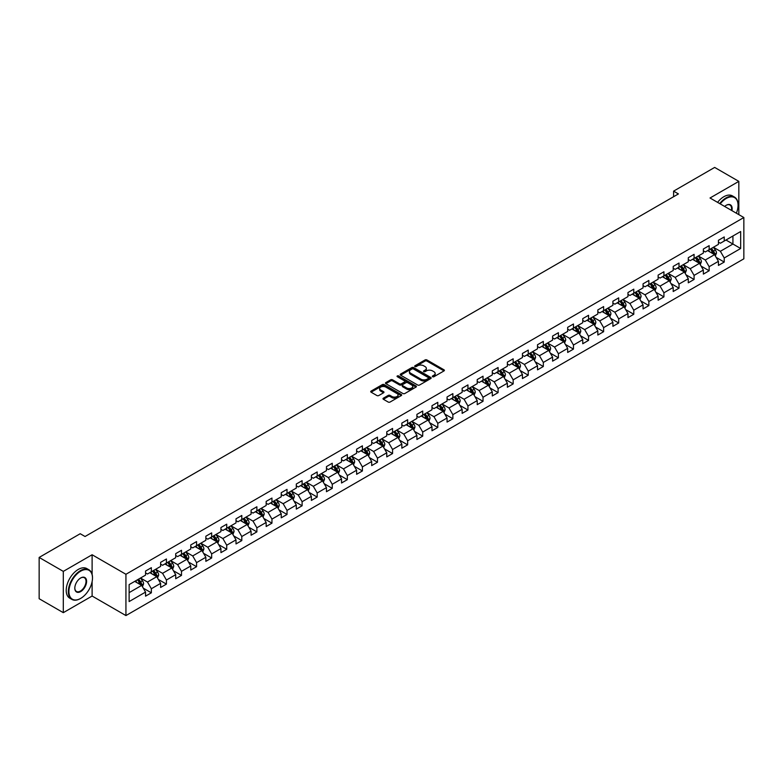 <?xml version="1.0" encoding="UTF-8"?>
<svg xmlns="http://www.w3.org/2000/svg" width="783" height="783" viewBox="0 0 783 783"><rect width="100%" height="100%" fill="white"/><g stroke="black" fill="none" stroke-linecap="round" stroke-linejoin="round"><path stroke-width="1.17" d="M432.598 376.731A0.94 0.538 0 0 0 433.929 376.731L444.01 370.907A1.341 0.773 0 0 0 444.401 370.359A1.341 0.773 0 0 0 444.01 369.821L426.931 359.955A1.341 0.773 0 0 0 425.032 359.955L414.951 365.778A0.94 0.538 0 0 0 416.282 366.542L417.584 365.788A4.297 2.476 0 0 1 423.662 365.788L425.081 366.61A4.297 2.476 0 0 1 426.344 368.362A4.297 2.476 0 0 1 425.081 370.114L423.779 370.868A0.94 0.538 0 0 0 425.11 371.641L426.412 370.888A4.297 2.476 0 0 1 432.48 370.888L433.899 371.71A4.297 2.476 0 0 1 435.162 373.462A4.297 2.476 0 0 1 433.899 375.214L432.598 375.967A0.94 0.538 0 0 0 432.598 376.731L432.598 375.967M383.396 398.185A1.341 0.773 0 0 0 382.995 398.733A1.341 0.773 0 0 0 383.396 399.281L388.182 402.041A1.341 0.773 0 0 0 390.081 402.041L401.268 395.581A1.341 0.773 0 0 0 401.669 395.033A1.341 0.773 0 0 0 401.268 394.485L384.199 384.629A1.341 0.773 0 0 0 382.3 384.629L371.103 391.089A1.341 0.773 0 0 0 370.711 391.637A1.341 0.773 0 0 0 371.103 392.185L376.897 395.532A1.341 0.773 0 0 0 378.786 395.532L383.582 392.763A1.341 0.773 0 0 0 383.973 392.214A1.341 0.773 0 0 0 383.582 391.666L380.714 390.012A3.592 2.075 0 0 1 379.657 388.544A3.592 2.075 0 0 1 381.879 386.636A3.592 2.075 0 0 1 385.784 387.086L397.03 393.575A3.592 2.075 0 0 1 398.077 395.033A3.592 2.075 0 0 1 395.865 396.952A3.592 2.075 0 0 1 391.95 396.501L390.081 395.415A1.341 0.773 0 0 0 388.182 395.415L383.396 398.185L383.396 399.281M92.11 554.755L63.306 571.384L39.15 557.437L39.15 598.721L63.306 612.668L92.11 596.039L125.936 615.575L125.936 574.282L92.11 554.755L92.11 574.35M738.829 214.63L738.829 181.372L710.024 198.001L743.85 217.527L125.936 574.282M738.829 181.372L714.664 167.425L673.595 191.14L673.595 196.719M39.15 557.437L80.218 533.722L85.053 536.512L678.421 193.93L673.595 191.14M417.682 385.011A1.341 0.773 0 0 0 419.58 385.011L430.777 378.551A1.341 0.773 0 0 0 431.169 378.003A1.341 0.773 0 0 0 430.777 377.455L413.698 367.599A1.341 0.773 0 0 0 411.799 367.599L400.612 374.059A1.341 0.773 0 0 0 400.211 374.607A1.341 0.773 0 0 0 400.612 375.155L417.682 385.011M397.715 376.936A0.94 0.538 0 0 1 398.664 377.063L398.664 375.948L416.027 385.97A1.341 0.773 0 0 1 416.419 386.518A1.341 0.773 0 0 1 416.027 387.066L404.831 393.526A1.341 0.773 0 0 1 402.932 393.526L385.862 383.67L390.648 380.93L390.648 379.814L385.862 382.574A1.341 0.773 0 0 0 385.461 383.122A1.341 0.773 0 0 0 385.862 383.67L385.862 382.574M390.648 380.93A1.341 0.773 0 0 1 392.547 380.93L392.547 379.814A1.341 0.773 0 0 0 390.648 379.814M392.547 379.814L399.467 383.807A1.341 0.773 0 0 0 401.366 383.807L404.547 381.977A1.341 0.773 0 0 0 404.938 381.429A1.341 0.773 0 0 0 404.547 380.881L397.333 376.721A0.94 0.538 0 0 1 398.664 375.948M125.936 615.575L743.85 258.821L743.85 217.527M143.279 588.15L151.354 592.809L151.354 588.738L160.623 583.374L160.623 587.456L166.427 584.108L166.427 580.027L175.705 574.673L175.705 578.745L181.499 575.397L181.499 571.326L190.778 565.972L190.778 570.044L196.572 566.696L196.572 562.625L205.851 557.271L205.851 561.342L211.655 557.995L211.655 553.914L220.933 548.56L220.933 552.632L226.727 549.284L226.727 545.213L236.006 539.859L236.006 543.931L241.8 540.583L241.8 536.512L251.079 531.158L251.079 535.229L256.883 531.882L256.883 527.811L266.161 522.447L266.161 526.519L271.955 523.171L271.955 519.1L281.234 513.746L281.234 517.817L287.028 514.47L287.028 510.399L296.307 505.045L296.307 509.116L302.111 505.769L302.111 501.697L311.389 496.334L311.389 500.415L317.184 497.068L317.184 492.987L326.462 487.633L326.462 491.704L332.256 488.357L332.256 484.286L341.535 478.932L341.535 483.003L347.339 479.656L347.339 475.584L356.617 470.231L356.617 474.302L362.412 470.955L362.412 466.883L371.69 461.52L371.69 465.591L377.484 462.244L377.484 458.172L386.763 452.819L386.763 456.89L392.567 453.543L392.567 449.471L401.845 444.118L401.845 448.189L407.64 444.842L407.64 440.77L416.918 435.407L416.918 439.488L422.712 436.141L422.712 432.059L431.991 426.706L431.991 430.777L437.795 427.43L437.795 423.358L447.064 418.005L447.064 422.076L452.868 418.729L452.868 414.657L462.146 409.303L462.146 413.375L467.94 410.028L467.94 405.946L477.219 400.593L477.219 404.664L483.023 401.317L483.023 397.245L492.292 391.892L492.292 395.963L498.096 392.616L498.096 388.544L507.374 383.19L507.374 387.262L513.168 383.915L513.168 379.843L522.447 374.48L522.447 378.551L528.241 375.204L528.241 371.132L537.52 365.778L537.52 369.85L543.324 366.503L543.324 362.431L552.602 357.077L552.602 361.149L558.396 357.802L558.396 353.73L567.675 348.366L567.675 352.448L573.469 349.101L573.469 345.019L582.748 339.665L582.748 343.737L588.552 340.39L588.552 336.318L597.83 330.964L597.83 335.036L603.624 331.689L603.624 327.617L612.903 322.263L612.903 326.335L618.697 322.988L618.697 318.916L627.976 313.552L627.976 317.624L633.78 314.277L633.78 310.205L643.058 304.851L643.058 308.923L648.853 305.576L648.853 301.504L658.131 296.15L658.131 300.222L663.925 296.874L663.925 292.803L673.204 287.439L673.204 291.521L679.008 288.164L679.008 284.092L688.286 278.738L688.286 282.81L694.081 279.462L694.081 275.391L703.359 270.037L703.359 274.109L709.153 270.761L709.153 266.69L718.432 261.326L718.432 265.408L724.236 262.06L724.236 257.979L740.659 248.495L740.659 231.533L732.927 235.996L732.927 244.032L740.659 248.495M151.354 592.809L145.55 596.157L145.55 592.085L129.126 601.569L129.126 584.607L145.55 575.123L145.55 571.052L151.354 567.695L151.354 571.776L160.623 566.412L160.623 562.341L166.427 558.993L166.427 563.065L175.705 557.711L175.705 553.64L181.499 550.292L181.499 554.364L190.778 549.01L190.778 544.939L196.572 541.591L196.572 545.663L205.851 540.309L205.851 536.228L211.655 532.88L211.655 536.952L220.933 531.598L220.933 527.527L226.727 524.179L226.727 528.251L236.006 522.897L236.006 518.826L241.8 515.478L241.8 519.55L251.079 514.196L251.079 510.115L256.883 506.767L256.883 510.849L266.161 505.485L266.161 501.414L271.955 498.066L271.955 502.138L281.234 496.784L281.234 492.713L287.028 489.365L287.028 493.437L296.307 488.083L296.307 484.011L302.111 480.664L302.111 484.736L311.389 479.372L311.389 475.301L317.184 471.953L317.184 476.025L326.462 470.671L326.462 466.599L332.256 463.252L332.256 467.324L341.535 461.97L341.535 457.898L347.339 454.551L347.339 458.623L356.617 453.269L356.617 449.188L362.412 445.84L362.412 449.922L371.69 444.558L371.69 440.486L377.484 437.139L377.484 441.211L386.763 435.857L386.763 431.785L392.567 428.438L392.567 432.51L401.845 427.156L401.845 423.084L407.64 419.727L407.64 423.809L416.918 418.445L416.918 414.373L422.712 411.026L422.712 415.098L431.991 409.744L431.991 405.672L437.795 402.325L437.795 406.397L447.064 401.043L447.064 396.971L452.868 393.624L452.868 397.695L462.146 392.332L462.146 388.26L467.94 384.913L467.94 388.985L477.219 383.631L477.219 379.559L483.023 376.212L483.023 380.284L492.292 374.93L492.292 370.858L498.096 367.511L498.096 371.582L507.374 366.229L507.374 362.147L513.168 358.8L513.168 362.881L522.447 357.518L522.447 353.446L528.241 350.099L528.241 354.17L537.52 348.817L537.52 344.745L543.324 341.398L543.324 345.469L552.602 340.116L552.602 336.044L558.396 332.697L558.396 336.768L567.675 331.405L567.675 327.333L573.469 323.986L573.469 328.057L582.748 322.704L582.748 318.632L588.552 315.285L588.552 319.356L597.83 314.003L597.83 309.931L603.624 306.584L603.624 310.655L612.903 305.301L612.903 301.22L618.697 297.873L618.697 301.954L627.976 296.591L627.976 292.519L633.78 289.172L633.78 293.243L643.058 287.89L643.058 283.818L648.853 280.471L648.853 284.542L658.131 279.188L658.131 275.117L663.925 271.76L663.925 275.841L673.204 270.478L673.204 266.406L679.008 263.059L679.008 267.13L688.286 261.776L688.286 257.705L694.081 254.358L694.081 258.429L703.359 253.075L703.359 249.004L709.153 245.656L709.153 249.728L718.432 244.365L718.432 240.293L724.236 236.946L724.236 241.017L740.659 231.533M149.807 572.667L156.757 576.68L147.488 582.043L140.529 578.02M145.55 572.892L147.488 574.008L151.354 571.776M147.488 582.043L151.354 588.738M156.757 576.68L160.623 583.374M164.88 563.966L171.839 567.978L162.561 573.332L155.602 569.319M160.623 564.181L162.561 565.297L166.427 563.065M162.561 573.332L166.427 580.027M171.839 567.978L175.705 574.673M179.953 555.255L186.912 559.277L177.633 564.631L170.674 560.618M175.705 555.48L177.633 556.596L181.499 554.364M177.633 564.631L181.499 571.326M186.912 559.277L190.778 565.972M195.026 546.554L201.985 550.566L192.716 555.93L185.757 551.907M190.778 546.779L192.716 547.894L196.572 545.663M192.716 555.93L196.572 562.625M201.985 550.566L205.851 557.271M210.108 537.852L217.067 541.865L207.789 547.219L200.83 543.206M205.851 538.068L207.789 539.184L211.655 536.952M207.789 547.219L211.655 553.914M217.067 541.865L220.933 548.56M225.181 529.142L232.14 533.164L222.861 538.518L215.902 534.505M220.933 529.367L222.861 530.482L226.727 528.251M222.861 538.518L226.727 545.213M232.14 533.164L236.006 539.859M240.254 520.441L247.213 524.463L237.934 529.817L230.985 525.794M236.006 520.666L237.934 521.781L241.8 519.55M237.934 529.817L241.8 536.512M247.213 524.463L251.079 531.158M255.336 511.739L262.295 515.752L253.017 521.116L246.058 517.093M251.079 511.965L253.017 513.08L256.883 510.849M253.017 521.116L256.883 527.811M262.295 515.752L266.161 522.447M270.409 503.038L277.368 507.051L268.089 512.405L261.131 508.392M266.161 503.254L268.089 504.369L271.955 502.138M268.089 512.405L271.955 519.1M277.368 507.051L281.234 513.746M285.482 494.327L292.441 498.35L283.162 503.704L276.203 499.681M281.234 494.553L283.162 495.668L287.028 493.437M283.162 503.704L287.028 510.399M292.441 498.35L296.307 505.045M300.564 485.626L307.523 489.639L298.245 495.003L291.286 490.98M296.307 485.851L298.245 486.967L302.111 484.736M298.245 495.003L302.111 501.697M307.523 489.639L311.389 496.334M315.637 476.925L322.596 480.938L313.317 486.292L306.359 482.279M311.389 477.141L313.317 478.256L317.184 476.025M313.317 486.292L317.184 492.987M322.596 480.938L326.462 487.633M330.71 468.214L337.669 472.237L328.39 477.591L321.431 473.578M326.462 468.44L328.39 469.555L332.256 467.324M328.39 477.591L332.256 484.286M337.669 472.237L341.535 478.932M345.792 459.513L352.751 463.526L343.473 468.89L336.514 464.867M341.535 459.738L343.473 460.854L347.339 458.623M343.473 468.89L347.339 475.584M352.751 463.526L356.617 470.231M360.865 450.812L367.824 454.825L358.545 460.179L351.587 456.166M356.617 451.037L358.545 452.153L362.412 449.922M358.545 460.179L362.412 466.883M367.824 454.825L371.69 461.52M375.938 442.101L382.897 446.124L373.618 451.478L366.659 447.465M371.69 442.326L373.618 443.442L377.484 441.211M373.618 451.478L377.484 458.172M382.897 446.124L386.763 452.819M391.02 433.4L397.979 437.423L388.701 442.777L381.742 438.754M386.763 433.625L388.701 434.741L392.567 432.51M388.701 442.777L392.567 449.471M397.979 437.423L401.845 444.118M406.093 424.699L413.052 428.712L403.774 434.076L396.815 430.053M401.845 424.924L403.774 426.04L407.64 423.809M403.774 434.076L407.64 440.77M413.052 428.712L416.918 435.407M421.166 415.998L428.125 420.011L418.846 425.365L411.887 421.352M416.918 416.213L418.846 417.329L422.712 415.098M418.846 425.365L422.712 432.059M428.125 420.011L431.991 426.706M436.248 407.287L443.207 411.31L433.929 416.664L426.97 412.651M431.991 407.512L433.929 408.628L437.795 406.397M433.929 416.664L437.795 423.358M443.207 411.31L447.064 418.005M451.321 398.586L458.28 402.599L449.002 407.963L442.043 403.94M447.064 398.811L449.002 399.927L452.868 397.695M449.002 407.963L452.868 414.657M458.28 402.599L462.146 409.303M466.394 389.885L473.353 393.898L464.074 399.252L457.115 395.239M462.146 390.1L464.074 391.216L467.94 388.985M464.074 399.252L467.94 405.946M473.353 393.898L477.219 400.593M481.476 381.174L488.426 385.197L479.157 390.551L472.198 386.538M477.219 381.399L479.157 382.515L483.023 380.284M479.157 390.551L483.023 397.245M488.426 385.197L492.292 391.892M496.549 372.473L503.508 376.496L494.23 381.85L487.271 377.827M492.292 372.698L494.23 373.814L498.096 371.582M494.23 381.85L498.096 388.544M503.508 376.496L507.374 383.19M511.622 363.772L518.581 367.785L509.302 373.148L502.343 369.126M507.374 363.997L509.302 365.113L513.168 362.881M509.302 373.148L513.168 379.843M518.581 367.785L522.447 374.48M526.695 355.071L533.654 359.084L524.385 364.438L517.426 360.425M522.447 355.286L524.385 356.402L528.241 354.17M524.385 364.438L528.241 371.132M533.654 359.084L537.52 365.778M541.777 346.36L548.736 350.383L539.458 355.736L532.499 351.714M537.52 346.585L539.458 347.701L543.324 345.469M539.458 355.736L543.324 362.431M548.736 350.383L552.602 357.077M556.85 337.659L563.809 341.672L554.53 347.035L547.571 343.013M552.602 337.884L554.53 339L558.396 336.768M554.53 347.035L558.396 353.73M563.809 341.672L567.675 348.366M571.923 328.958L578.882 332.971L569.603 338.325L562.654 334.312M567.675 329.173L569.603 330.289L573.469 328.057M569.603 338.325L573.469 345.019M578.882 332.971L582.748 339.665M587.005 320.247L593.964 324.27L584.686 329.623L577.727 325.611M582.748 320.472L584.686 321.588L588.552 319.356M584.686 329.623L588.552 336.318M593.964 324.27L597.83 330.964M602.078 311.546L609.037 315.559L599.758 320.922L592.8 316.9M597.83 311.771L599.758 312.887L603.624 310.655M599.758 320.922L603.624 327.617M609.037 315.559L612.903 322.263M617.151 302.845L624.11 306.858L614.831 312.211L607.872 308.199M612.903 303.07L614.831 304.186L618.697 301.954M614.831 312.211L618.697 318.916M624.11 306.858L627.976 313.552M632.233 294.134L639.192 298.157L629.914 303.51L622.955 299.498M627.976 294.359L629.914 295.475L633.78 293.243M629.914 303.51L633.78 310.205M639.192 298.157L643.058 304.851M647.306 285.433L654.265 289.456L644.986 294.809L638.028 290.787M643.058 285.658L644.986 286.774L648.853 284.542M644.986 294.809L648.853 301.504M654.265 289.456L658.131 296.15M662.379 276.732L669.338 280.745L660.059 286.108L653.1 282.086M658.131 276.957L660.059 278.073L663.925 275.841M660.059 286.108L663.925 292.803M669.338 280.745L673.204 287.439M677.461 268.031L684.42 272.044L675.142 277.397L668.183 273.384M673.204 268.246L675.142 269.362L679.008 267.13M675.142 277.397L679.008 284.092M684.42 272.044L688.286 278.738M692.534 259.32L699.493 263.342L690.215 268.696L683.256 264.683M688.286 259.545L690.215 260.661L694.081 258.429M690.215 268.696L694.081 275.391M699.493 263.342L703.359 270.037M707.607 250.619L714.566 254.632L705.287 259.995L698.328 255.972M703.359 250.844L705.287 251.96L709.153 249.728M705.287 259.995L709.153 266.69M714.566 254.632L718.432 261.326M725.968 240.019L732.927 244.032L720.37 251.284L713.411 247.271M718.432 242.133L720.37 243.249L724.236 241.017M720.37 251.284L724.236 257.979M63.306 571.384L63.306 612.668M129.126 592.643L141.684 585.39L134.725 581.368M141.684 585.39L145.55 592.085M716.161 257.401L724.236 262.06M701.088 266.103L709.153 270.761M686.016 274.804L694.081 279.462M670.933 283.515L679.008 288.164M655.86 292.216L663.925 296.874M640.788 300.917L648.853 305.576M625.705 309.618L633.78 314.277M610.632 318.329L618.697 322.988M595.56 327.03L603.624 331.689M580.477 335.731L588.552 340.39M565.404 344.442L573.469 349.101M550.332 353.143L558.396 357.802M535.249 361.844L543.324 366.503M520.176 370.545L528.241 375.204M505.104 379.256L513.168 383.915M490.021 387.957L498.096 392.616M474.948 396.658L483.023 401.317M459.875 405.369L467.94 410.028M444.793 414.07L452.868 418.729M429.72 422.771L437.795 427.43M414.647 431.482L422.712 436.141M399.565 440.183L407.64 444.842M384.492 448.884L392.567 453.543M369.419 457.585L377.484 462.244M354.347 466.296L362.412 470.955M339.264 474.997L347.339 479.656M324.191 483.698L332.256 488.357M309.119 492.409L317.184 497.068M294.036 501.11L302.111 505.769M278.963 509.811L287.028 514.47M263.891 518.512L271.955 523.171M248.808 527.223L256.883 531.882M233.735 535.924L241.8 540.583M218.663 544.625L226.727 549.284M203.58 553.336L211.655 557.995M188.507 562.037L196.572 566.696M173.434 570.738L181.499 575.397M158.352 579.449L166.427 584.108M92.11 596.039L92.11 581.642M432.97 376.868L433.899 376.329A4.297 2.476 0 0 0 435.162 374.577L435.162 373.462M426.344 368.362L426.344 369.478A4.297 2.476 0 0 1 425.081 371.23L424.151 371.768M444.01 369.821L444.01 370.907L426.931 361.071A1.341 0.773 0 0 0 425.032 361.071L415.333 366.679M430.758 378.561L413.698 368.715A1.341 0.773 0 0 0 411.799 368.715L400.622 375.165L400.612 374.059M428.399 378.385A0.94 0.538 0 0 0 428.399 377.621L413.414 368.969A0.94 0.538 0 0 0 412.083 368.969L410.713 369.762A4.297 2.476 0 0 0 409.45 371.514A4.297 2.476 0 0 0 410.713 373.266L420.951 379.178A4.297 2.476 0 0 0 427.029 379.178L428.399 378.385L428.399 379.501A0.94 0.538 0 0 0 428.673 379.119L428.673 378.003M409.45 371.514L409.45 372.63A4.297 2.476 0 0 0 410.713 374.382L410.713 373.266M428.399 379.501L427.029 380.293A4.297 2.476 0 0 1 420.951 380.293L410.713 374.382M392.547 380.93L399.467 384.923A1.341 0.773 0 0 0 401.366 384.923L404.547 383.093A1.341 0.773 0 0 0 404.938 382.544L404.938 381.429M398.664 377.063L416.008 387.076M406.651 387.957A3.592 2.075 0 0 0 410.566 388.407A3.592 2.075 0 0 0 412.778 386.489A3.592 2.075 0 0 0 411.731 385.03L407.767 382.74A1.341 0.773 0 0 0 405.868 382.74L402.697 384.58A1.341 0.773 0 0 0 402.305 385.119A1.341 0.773 0 0 0 402.697 385.667L406.651 387.957L406.651 389.073A3.592 2.075 0 0 0 410.566 389.523A3.592 2.075 0 0 0 412.778 387.605L412.778 386.489M402.305 385.119L402.305 386.234A1.341 0.773 0 0 0 402.697 386.782L402.697 385.667M406.651 389.073L402.697 386.782M398.077 395.033L398.077 396.149A3.592 2.075 0 0 1 395.865 398.067A3.592 2.075 0 0 1 391.95 397.617L390.081 396.531A1.341 0.773 0 0 0 388.182 396.531L383.406 399.291M379.657 388.544L379.657 389.66A3.592 2.075 0 0 0 380.714 391.128L380.714 390.012M383.582 391.666L383.582 392.763L380.714 391.128M401.258 395.591L384.199 385.745A1.341 0.773 0 0 0 382.3 385.745L371.122 392.195M715.329 255.963L716.484 253.066A3.621 2.095 -120 0 0 715.329 249.983L713.333 247.32M709.858 251.911L708.498 250.11M710.338 249.043L712.334 251.705A3.621 2.095 60 0 1 713.362 253.888L714.527 253.212A3.621 2.095 -120 0 0 713.489 251.04L711.493 248.377M710.592 248.896L712.804 251.852A1.85 1.067 60 0 1 713.137 252.41L714.527 253.212M736.372 213.221A16.678 9.631 120 0 0 738.056 205.254A16.678 9.631 120 0 0 726.262 198.451A16.678 9.631 120 0 0 720.203 203.883M719.704 203.59A17.079 9.866 -60 0 1 725.968 197.952A17.079 9.866 -60 0 1 734.513 197.101A17.079 9.866 -60 0 1 738.056 204.921A17.079 9.866 -60 0 1 738.046 205.087M724.647 206.448A8.339 4.815 -60 0 1 726.262 205.254L726.262 205.254A8.339 4.815 -60 0 1 731.929 210.647M717.58 202.366A17.079 9.866 -60 0 1 723.844 196.719A17.079 9.866 -60 0 1 732.389 195.877L734.513 197.101M731.41 210.343A7.928 4.581 120 0 0 729.932 205.029A7.928 4.581 120 0 0 726.115 205.342M80.414 598.555L80.708 598.388A16.678 9.631 120 0 0 92.492 577.962A16.678 9.631 120 0 0 80.708 571.159A16.678 9.631 120 0 0 68.914 591.576A16.678 9.631 120 0 0 80.708 598.388L80.414 598.555A17.079 9.866 -60 0 1 71.87 599.396A17.079 9.866 -60 0 1 69.256 585.713A17.079 9.866 -60 0 1 80.414 570.66A17.079 9.866 -60 0 1 88.959 569.809A17.079 9.866 -60 0 1 92.492 577.629A17.079 9.866 -60 0 1 92.492 577.795M80.708 591.576A8.339 4.815 -60 0 1 74.806 588.18A8.339 4.815 -60 0 1 80.708 577.962L80.708 577.962A8.339 4.815 -60 0 1 86.6 581.368A8.339 4.815 -60 0 1 80.708 591.576M74.816 588.004A7.928 4.581 120 0 0 76.45 591.468A7.928 4.581 120 0 0 80.414 591.077A7.928 4.581 120 0 0 85.592 584.089A7.928 4.581 120 0 0 84.378 577.737A7.928 4.581 120 0 0 80.561 578.05M71.87 599.396L69.746 598.173A17.079 9.866 -60 0 1 67.132 584.48A17.079 9.866 -60 0 1 78.29 569.427A17.079 9.866 -60 0 1 86.835 568.585L88.959 569.809M700.256 264.664L701.402 261.767A3.621 2.095 -120 0 0 700.247 258.684L698.25 256.021M694.775 260.622L693.425 258.811M695.255 257.754L697.252 260.416A3.621 2.095 60 0 1 698.289 262.589L699.454 261.923A3.621 2.095 -120 0 0 698.416 259.741L696.42 257.078M695.51 257.607L697.722 260.553A1.85 1.067 60 0 1 698.064 261.121L699.454 261.923M685.184 273.365L686.329 270.468A3.621 2.095 -120 0 0 685.174 267.385L683.177 264.723M679.703 269.323L678.342 267.512M680.182 266.455L682.179 269.117A3.621 2.095 60 0 1 683.216 271.29L684.371 270.624A3.621 2.095 -120 0 0 683.334 268.442L681.347 265.78M680.437 266.308L682.649 269.264A1.85 1.067 60 0 1 682.982 269.822L684.371 270.624M670.101 282.066L671.256 279.179A3.621 2.095 -120 0 0 670.101 276.086L668.105 273.424M664.63 278.024L663.27 276.213M665.11 275.156L667.106 277.818A3.621 2.095 60 0 1 668.134 280.001L669.299 279.325A3.621 2.095 -120 0 0 668.261 277.153L666.264 274.49M665.364 275.009L667.576 277.965A1.85 1.067 60 0 1 667.909 278.523L669.299 279.325M655.028 290.777L656.174 287.88A3.621 2.095 -120 0 0 655.019 284.797L653.032 282.134M649.547 286.735L648.197 284.924M650.027 283.857L652.024 286.519A3.621 2.095 60 0 1 653.061 288.702L654.226 288.036A3.621 2.095 -120 0 0 653.188 285.854L651.192 283.192M650.281 283.72L652.493 286.666A1.85 1.067 60 0 1 652.836 287.234L654.226 288.036M639.956 299.478L641.101 296.581A3.621 2.095 -120 0 0 639.946 293.498L637.949 290.836M634.475 295.436L633.124 293.625M634.954 292.568L636.951 295.23A3.621 2.095 60 0 1 637.988 297.403L639.143 296.737A3.621 2.095 -120 0 0 638.106 294.555L636.119 291.893M635.209 292.421L637.421 295.377A1.85 1.067 60 0 1 637.754 295.935L639.143 296.737M624.873 308.179L626.028 305.282A3.621 2.095 -120 0 0 624.873 302.199L622.876 299.537M619.402 304.137L618.041 302.326M619.882 301.269L621.878 303.931A3.621 2.095 60 0 1 622.916 306.114L624.071 305.439A3.621 2.095 -120 0 0 623.033 303.266L621.036 300.603M620.136 301.122L622.348 304.078A1.85 1.067 60 0 1 622.681 304.636L624.071 305.439M609.8 316.89L610.946 313.993A3.621 2.095 -120 0 0 609.791 310.91L607.804 308.248M604.319 312.838L602.969 311.037M604.799 309.97L606.796 312.632A3.621 2.095 60 0 1 607.833 314.815L608.998 314.14A3.621 2.095 -120 0 0 607.96 311.967L605.964 309.305M605.053 309.823L607.265 312.779A1.85 1.067 60 0 1 607.608 313.337L608.998 314.14M594.728 325.591L595.873 322.694A3.621 2.095 -120 0 0 594.718 319.611L592.721 316.949M589.247 321.549L587.896 319.738M589.726 318.681L591.723 321.343A3.621 2.095 60 0 1 592.76 323.516L593.915 322.85A3.621 2.095 -120 0 0 592.878 320.668L590.891 318.006M589.981 318.534L592.193 321.48A1.85 1.067 60 0 1 592.525 322.048L593.915 322.85M579.645 334.292L580.8 331.395A3.621 2.095 -120 0 0 579.645 328.312L577.648 325.65M574.174 330.25L572.813 328.439M574.653 327.382L576.65 330.044A3.621 2.095 60 0 1 577.688 332.217L578.843 331.552A3.621 2.095 -120 0 0 577.805 329.379L575.808 326.707M574.908 327.235L577.12 330.191A1.85 1.067 60 0 1 577.453 330.749L578.843 331.552M564.572 342.993L565.727 340.106A3.621 2.095 -120 0 0 564.563 337.013L562.576 334.351M559.091 338.951L557.741 337.14M559.581 336.083L561.568 338.745A3.621 2.095 60 0 1 562.605 340.928L563.77 340.253A3.621 2.095 -120 0 0 562.732 338.08L560.736 335.418M559.825 335.936L562.037 338.892A1.85 1.067 60 0 1 562.38 339.45L563.77 340.253M549.5 351.704L550.645 348.807A3.621 2.095 -120 0 0 549.49 345.724L547.493 343.062M544.019 347.662L542.668 345.851M544.498 344.784L546.495 347.456A3.621 2.095 60 0 1 547.532 349.629L548.687 348.964A3.621 2.095 -120 0 0 547.66 346.781L545.663 344.119M544.753 344.647L546.965 347.593A1.85 1.067 60 0 1 547.297 348.161L548.687 348.964M534.417 360.405L535.572 357.508A3.621 2.095 -120 0 0 534.417 354.425L532.42 351.763M528.946 356.363L527.585 354.552M529.425 353.495L531.422 356.157A3.621 2.095 60 0 1 532.46 358.33L533.615 357.665A3.621 2.095 -120 0 0 532.577 355.482L530.58 352.82M529.68 353.348L531.892 356.304A1.85 1.067 60 0 1 532.225 356.862L533.615 357.665M519.344 369.106L520.499 366.209A3.621 2.095 -120 0 0 519.335 363.126L517.348 360.464M513.863 365.064L512.513 363.253M514.353 362.196L516.34 364.858A3.621 2.095 60 0 1 517.377 367.041L518.542 366.366A3.621 2.095 -120 0 0 517.504 364.193L515.508 361.531M514.597 362.049L516.809 365.005A1.85 1.067 60 0 1 517.152 365.563L518.542 366.366M504.272 377.817L505.417 374.92A3.621 2.095 -120 0 0 504.262 371.837L502.265 369.175M498.791 373.765L497.44 371.964M499.27 370.897L501.267 373.56A3.621 2.095 60 0 1 502.304 375.742L503.459 375.077A3.621 2.095 -120 0 0 502.432 372.894L500.435 370.232M499.525 370.75L501.737 373.706A1.85 1.067 60 0 1 502.069 374.274L503.459 375.077M489.189 386.518L490.344 383.621A3.621 2.095 -120 0 0 489.189 380.538L487.192 377.876M483.718 382.476L482.357 380.665M484.197 379.608L486.194 382.27A3.621 2.095 60 0 1 487.232 384.443L488.386 383.778A3.621 2.095 -120 0 0 487.349 381.595L485.352 378.933M484.452 379.461L486.664 382.417A1.85 1.067 60 0 1 486.997 382.975L488.386 383.778M474.116 395.219L475.271 392.322A3.621 2.095 -120 0 0 474.116 389.239L472.12 386.577M468.635 391.177L467.285 389.366M469.125 388.309L471.112 390.971A3.621 2.095 60 0 1 472.149 393.154L473.314 392.479A3.621 2.095 -120 0 0 472.276 390.306L470.28 387.644M469.369 388.162L471.581 391.118A1.85 1.067 60 0 1 471.924 391.676L473.314 392.479M459.044 403.93L460.189 401.033A3.621 2.095 -120 0 0 459.034 397.95L457.037 395.288M453.563 399.878L452.212 398.077M454.042 397.01L456.039 399.673A3.621 2.095 60 0 1 457.076 401.855L458.241 401.18A3.621 2.095 -120 0 0 457.203 399.007L455.207 396.345M454.297 396.864L456.509 399.819A1.85 1.067 60 0 1 456.841 400.377L458.241 401.18M443.971 412.631L445.116 409.734A3.621 2.095 -120 0 0 443.961 406.651L441.964 403.989M438.49 408.589L437.129 406.778M438.969 405.721L440.966 408.383A3.621 2.095 60 0 1 442.004 410.556L443.158 409.891A3.621 2.095 -120 0 0 442.121 407.708L440.124 405.046M439.224 405.574L441.436 408.52A1.85 1.067 60 0 1 441.769 409.088L443.158 409.891M428.888 421.332L430.043 418.435A3.621 2.095 -120 0 0 428.888 415.352L426.892 412.69M423.417 417.29L422.057 415.479M423.897 414.422L425.883 417.085A3.621 2.095 60 0 1 426.921 419.257L428.086 418.592A3.621 2.095 -120 0 0 427.048 416.409L425.052 413.747M424.141 414.276L426.363 417.231A1.85 1.067 60 0 1 426.696 417.789L428.086 418.592M413.816 430.033L414.961 427.146A3.621 2.095 -120 0 0 413.806 424.053L411.809 421.391M408.334 425.991L406.984 424.18M408.814 423.123L410.811 425.786A3.621 2.095 60 0 1 411.848 427.968L413.013 427.293A3.621 2.095 -120 0 0 411.975 425.12L409.979 422.458M409.069 422.977L411.281 425.932A1.85 1.067 60 0 1 411.613 426.49L413.013 427.293M398.743 438.744L399.888 435.847A3.621 2.095 -120 0 0 398.733 432.764L396.736 430.102M393.262 434.702L391.901 432.891M393.741 431.825L395.738 434.487A3.621 2.095 60 0 1 396.775 436.669L397.93 436.004A3.621 2.095 -120 0 0 396.893 433.821L394.906 431.159M393.996 431.687L396.208 434.634A1.85 1.067 60 0 1 396.541 435.201L397.93 436.004M383.66 447.445L384.815 444.548A3.621 2.095 -120 0 0 383.66 441.465L381.664 438.803M378.189 443.403L376.829 441.592M378.669 440.535L380.665 443.198A3.621 2.095 60 0 1 381.693 445.37L382.858 444.705A3.621 2.095 -120 0 0 381.82 442.522L379.824 439.86M378.923 440.389L381.135 443.344A1.85 1.067 60 0 1 381.468 443.902L382.858 444.705M368.587 456.146L369.733 453.249A3.621 2.095 -120 0 0 368.578 450.166L366.581 447.504M363.106 452.104L361.756 450.294M363.586 449.236L365.583 451.899A3.621 2.095 60 0 1 366.62 454.081L367.785 453.406A3.621 2.095 -120 0 0 366.747 451.233L364.751 448.571M363.841 449.09L366.053 452.045A1.85 1.067 60 0 1 366.395 452.603L367.785 453.406M353.515 464.857L354.66 461.96A3.621 2.095 -120 0 0 353.505 458.877L351.508 456.215M348.034 460.805L346.673 459.004M348.513 457.938L350.51 460.6A3.621 2.095 60 0 1 351.547 462.782L352.702 462.107A3.621 2.095 -120 0 0 351.665 459.934L349.678 457.272M348.768 457.791L350.98 460.747A1.85 1.067 60 0 1 351.313 461.304L352.702 462.107M338.432 473.558L339.587 470.661A3.621 2.095 -120 0 0 338.432 467.578L336.436 464.916M332.961 469.516L331.601 467.705M333.441 466.648L335.437 469.311A3.621 2.095 60 0 1 336.465 471.483L337.63 470.818A3.621 2.095 -120 0 0 336.592 468.635L334.595 465.973M333.695 466.502L335.907 469.448A1.85 1.067 60 0 1 336.24 470.015L337.63 470.818M323.359 482.259L324.505 479.362A3.621 2.095 -120 0 0 323.35 476.279L321.363 473.617M317.878 478.217L316.528 476.407M318.358 475.35L320.355 478.012A3.621 2.095 60 0 1 321.392 480.185L322.557 479.519A3.621 2.095 -120 0 0 321.519 477.346L319.523 474.674M318.612 475.203L320.824 478.159A1.85 1.067 60 0 1 321.167 478.716L322.557 479.519M308.287 490.961L309.432 488.073A3.621 2.095 -120 0 0 308.277 484.98L306.28 482.318M302.806 486.918L301.455 485.108M303.285 484.051L305.282 486.713A3.621 2.095 60 0 1 306.319 488.895L307.474 488.22A3.621 2.095 -120 0 0 306.437 486.047L304.45 483.385M303.54 483.904L305.752 486.86A1.85 1.067 60 0 1 306.084 487.418L307.474 488.22M293.204 499.671L294.359 496.774A3.621 2.095 -120 0 0 293.204 493.691L291.207 491.029M287.733 495.629L286.372 493.819M288.213 492.752L290.209 495.424A3.621 2.095 60 0 1 291.247 497.596L292.402 496.931A3.621 2.095 -120 0 0 291.364 494.748L289.367 492.086M288.467 492.615L290.679 495.561A1.85 1.067 60 0 1 291.012 496.128L292.402 496.931M278.131 508.373L279.277 505.475A3.621 2.095 -120 0 0 278.122 502.392L276.135 499.73M272.65 504.33L271.3 502.52M273.13 501.463L275.127 504.125A3.621 2.095 60 0 1 276.164 506.298L277.329 505.632A3.621 2.095 -120 0 0 276.291 503.449L274.295 500.787M273.384 501.316L275.596 504.272A1.85 1.067 60 0 1 275.939 504.829L277.329 505.632M263.059 517.074L264.204 514.177A3.621 2.095 -120 0 0 263.049 511.093L261.052 508.431M257.578 513.031L256.227 511.221M258.057 510.164L260.054 512.826A3.621 2.095 60 0 1 261.091 515.008L262.246 514.333A3.621 2.095 -120 0 0 261.209 512.16L259.222 509.498M258.312 510.017L260.524 512.973A1.85 1.067 60 0 1 260.856 513.531L262.246 514.333M247.976 525.785L249.131 522.887A3.621 2.095 -120 0 0 247.976 519.804L245.979 517.142M242.505 521.732L241.144 519.932M242.984 518.865L244.981 521.527A3.621 2.095 60 0 1 246.019 523.71L247.174 523.044A3.621 2.095 -120 0 0 246.136 520.861L244.139 518.199M243.239 518.718L245.451 521.674A1.85 1.067 60 0 1 245.784 522.241L247.174 523.044M232.903 534.486L234.058 531.588A3.621 2.095 -120 0 0 232.894 528.505L230.907 525.843M227.422 530.443L226.072 528.633M227.912 527.576L229.899 530.238A3.621 2.095 60 0 1 230.936 532.411L232.101 531.745A3.621 2.095 -120 0 0 231.063 529.562L229.067 526.9M228.156 527.429L230.368 530.385A1.85 1.067 60 0 1 230.711 530.943L232.101 531.745M217.831 543.187L218.976 540.29A3.621 2.095 -120 0 0 217.821 537.207L215.824 534.544M212.35 539.144L210.999 537.334M212.829 536.277L214.826 538.939A3.621 2.095 60 0 1 215.863 541.122L217.018 540.446A3.621 2.095 -120 0 0 215.991 538.273L213.994 535.611M213.084 536.13L215.296 539.086A1.85 1.067 60 0 1 215.628 539.644L217.018 540.446M202.748 551.898L203.903 549A3.621 2.095 -120 0 0 202.748 545.917L200.751 543.255M197.277 547.846L195.916 546.045M197.756 544.978L199.753 547.64A3.621 2.095 60 0 1 200.791 549.823L201.945 549.147A3.621 2.095 -120 0 0 200.908 546.974L198.911 544.312M198.011 544.831L200.223 547.787A1.85 1.067 60 0 1 200.556 548.345L201.945 549.147M187.675 560.599L188.83 557.702A3.621 2.095 -120 0 0 187.666 554.618L185.679 551.956M182.194 556.556L180.844 554.746M182.684 553.689L184.671 556.351A3.621 2.095 60 0 1 185.708 558.524L186.873 557.858A3.621 2.095 -120 0 0 185.835 555.676L183.839 553.013M182.928 553.542L185.14 556.488A1.85 1.067 60 0 1 185.483 557.056L186.873 557.858M172.603 569.3L173.748 566.403A3.621 2.095 -120 0 0 172.593 563.32L170.596 560.657M167.122 565.257L165.771 563.447M167.601 562.39L169.598 565.052A3.621 2.095 60 0 1 170.635 567.225L171.79 566.559A3.621 2.095 -120 0 0 170.763 564.377L168.766 561.714M167.856 562.243L170.068 565.199A1.85 1.067 60 0 1 170.4 565.757L171.79 566.559M157.52 578.001L158.675 575.114A3.621 2.095 -120 0 0 157.52 572.021L155.523 569.358M152.049 573.959L150.688 572.148M152.528 571.091L154.525 573.753A3.621 2.095 60 0 1 155.563 575.936L156.717 575.26A3.621 2.095 -120 0 0 155.68 573.087L153.683 570.425M152.783 570.944L154.995 573.9A1.85 1.067 60 0 1 155.328 574.458L156.717 575.26M142.447 586.712L143.602 583.815A3.621 2.095 -120 0 0 142.447 580.732L140.451 578.069M136.966 582.669L135.616 580.859M137.456 579.792L139.443 582.454A3.621 2.095 60 0 1 140.48 584.637L141.645 583.971A3.621 2.095 -120 0 0 140.607 581.789L138.611 579.126M137.7 579.655L139.912 582.601A1.85 1.067 60 0 1 140.255 583.169L141.645 583.971M433.899 376.329L433.899 375.214M423.779 371.641L423.779 370.868M425.081 371.23L425.081 370.114M414.951 366.542L414.951 365.778M425.032 361.071L425.032 359.955M426.931 361.071L426.931 359.955M411.799 368.715L411.799 367.599M413.698 368.715L413.698 367.599M430.777 378.551L430.777 377.455M420.951 380.293L420.951 379.178M427.029 380.293L427.029 379.178M399.467 384.923L399.467 383.807M401.366 384.923L401.366 383.807M404.547 383.093L404.547 381.977M416.027 387.066L416.027 385.97M388.182 396.531L388.182 395.415M390.081 396.531L390.081 395.415M391.95 397.617L391.95 396.501M371.103 392.185L371.103 391.089M382.3 385.745L382.3 384.629M384.199 385.745L384.199 384.629M401.268 395.581L401.268 394.485M714.213 254.426L716.455 253.134M713.489 251.04L715.329 249.983M710.915 252.527L712.334 251.705M699.131 263.137L701.382 261.835M698.416 259.741L700.247 258.684M695.833 261.228L697.252 260.416M684.058 271.838L686.309 270.536M683.334 268.442L685.174 267.385M680.76 269.929L682.179 269.117M668.985 280.539L671.227 279.247M668.261 277.153L670.101 276.086M665.687 278.64L667.106 277.818M653.903 289.25L656.154 287.948M653.188 285.854L655.019 284.797M650.614 287.341L652.024 286.519M638.83 297.951L641.081 296.649M638.106 294.555L639.946 293.498M635.532 296.043L636.951 295.23M623.757 306.652L625.999 305.36M623.033 303.266L624.873 302.199M620.459 304.753L621.878 303.931M608.675 315.353L610.926 314.061M607.96 311.967L609.791 310.91M605.386 313.454L606.796 312.632M593.602 324.064L595.853 322.762M592.878 320.668L594.718 319.611M590.304 322.156L591.723 321.343M578.529 332.765L580.771 331.463M577.805 329.379L579.645 328.312M575.231 330.857L576.65 330.044M563.457 341.466L565.698 340.174M562.732 338.08L564.563 337.013M560.158 339.568L561.568 338.745M548.374 350.177L550.625 348.875M547.66 346.781L549.49 345.724M545.076 348.269L546.495 347.456M533.301 358.878L535.543 357.577M532.577 355.482L534.417 354.425M530.003 356.97L531.422 356.157M518.229 367.579L520.47 366.287M517.504 364.193L519.335 363.126M514.93 365.681L516.34 364.858M503.146 376.28L505.397 374.988M502.432 372.894L504.262 371.837M499.848 374.382L501.267 373.56M488.073 384.991L490.315 383.69M487.349 381.595L489.189 380.538M484.775 383.083L486.194 382.27M473.001 393.692L475.242 392.4M472.276 390.306L474.116 389.239M469.702 391.794L471.112 390.971M457.918 402.393L460.169 401.102M457.203 399.007L459.034 397.95M454.62 400.495L456.039 399.673M442.845 411.104L445.096 409.803M442.121 407.708L443.961 406.651M439.547 409.196L440.966 408.383M427.772 419.805L430.014 418.504M427.048 416.409L428.888 415.352M424.474 417.897L425.883 417.085M412.69 428.507L414.941 427.215M411.975 425.12L413.806 424.053M409.392 426.608L410.811 425.786M397.617 437.217L399.868 435.916M396.893 433.821L398.733 432.764M394.319 435.309L395.738 434.487M382.544 445.919L384.786 444.617M381.82 442.522L383.66 441.465M379.246 444.01L380.665 443.198M367.462 454.62L369.713 453.328M366.747 451.233L368.578 450.166M364.164 452.721L365.583 451.899M352.389 463.321L354.64 462.029M351.665 459.934L353.505 458.877M349.091 461.422L350.51 460.6M337.316 472.032L339.558 470.73M336.592 468.635L338.432 467.578M334.018 470.123L335.437 469.311M322.234 480.733L324.485 479.431M321.519 477.346L323.35 476.279M318.945 478.824L320.355 478.012M307.161 489.434L309.412 488.142M306.437 486.047L308.277 484.98M303.863 487.535L305.282 486.713M292.088 498.145L294.33 496.843M291.364 494.748L293.204 493.691M288.79 496.236L290.209 495.424M277.006 506.846L279.257 505.544M276.291 503.449L278.122 502.392M273.717 504.937L275.127 504.125M261.933 515.547L264.184 514.255M261.209 512.16L263.049 511.093M258.635 513.648L260.054 512.826M246.86 524.248L249.102 522.956M246.136 520.861L247.976 519.804M243.562 522.349L244.981 521.527M231.788 532.959L234.029 531.657M231.063 529.562L232.894 528.505M228.489 531.05L229.899 530.238M216.705 541.66L218.956 540.368M215.991 538.273L217.821 537.207M213.407 539.761L214.826 538.939M201.632 550.361L203.874 549.069M200.908 546.974L202.748 545.917M198.334 548.462L199.753 547.64M186.56 559.072L188.801 557.77M185.835 555.676L187.666 554.618M183.261 557.163L184.671 556.351M171.477 567.773L173.728 566.471M170.763 564.377L172.593 563.32M168.179 565.864L169.598 565.052M156.404 576.474L158.646 575.182M155.68 573.087L157.52 572.021M153.106 574.575L154.525 573.753M141.332 585.185L143.573 583.883M140.607 581.789L142.447 580.732M138.033 583.276L139.443 582.454"/></g></svg>

